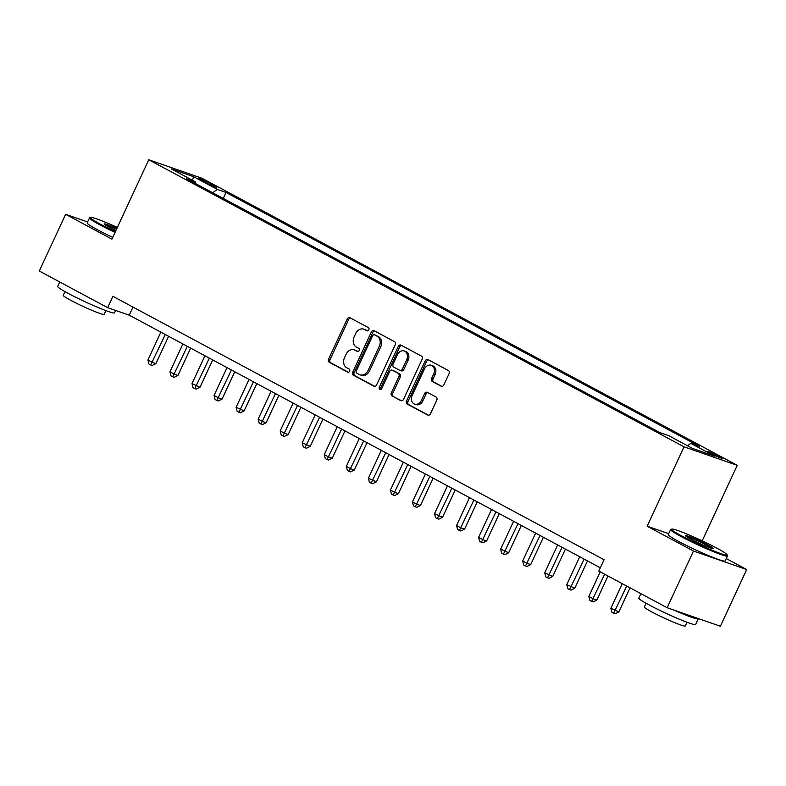 <?xml version="1.0" encoding="UTF-8"?>
<svg xmlns="http://www.w3.org/2000/svg" width="786" height="786" viewBox="0 0 786 786"><rect width="100%" height="100%" fill="white"/><g stroke="black" fill="none" stroke-linecap="round" stroke-linejoin="round"><path stroke-width="1.18" d="M368.83 329.825A1.719 1.366 -70.8 0 0 368.349 327.615L349.947 317.75A2.466 1.955 -70.8 0 0 349.731 317.652A2.466 1.955 -70.8 0 0 347.186 319.057L328.587 359.123A2.466 1.955 -70.8 0 0 329.285 362.277L347.677 372.142A1.719 1.366 -70.8 0 0 349.122 369.027L346.744 367.75A7.88 6.259 -70.8 0 1 344.514 357.659L346.066 354.319A7.88 6.259 -70.8 0 1 354.191 349.849A7.88 6.259 -70.8 0 1 354.908 350.163L357.286 351.44A1.719 1.366 -70.8 0 0 358.73 348.326L356.353 347.048A7.88 6.259 -70.8 0 1 354.122 336.948L355.675 333.608A7.88 6.259 -70.8 0 1 363.8 329.147A7.88 6.259 -70.8 0 1 364.517 329.462L366.895 330.739A1.719 1.366 -70.8 0 0 368.83 329.825M719.544 456.509A8.027 0.609 24.9 0 0 711.939 452.913A8.027 0.609 24.9 0 0 707.665 451.537A8.027 0.609 24.9 0 0 710.338 453.316A8.027 0.609 24.9 0 0 717.952 456.912A8.027 0.609 24.9 0 0 722.216 458.287A8.027 0.609 24.9 0 0 719.544 456.509M441.084 386.231A2.466 1.955 -70.8 0 0 441.31 386.329A2.466 1.955 -70.8 0 0 443.844 384.934L449.061 373.694A2.466 1.955 -70.8 0 0 448.364 370.53L427.938 359.575A2.466 1.955 -70.8 0 0 427.712 359.477A2.466 1.955 -70.8 0 0 425.177 360.882L406.578 400.948A2.466 1.955 -70.8 0 0 407.276 404.102L427.702 415.057A2.466 1.955 -70.8 0 0 427.928 415.155A2.466 1.955 -70.8 0 0 430.463 413.76L436.77 400.182A2.466 1.955 -70.8 0 0 436.073 397.028L427.329 392.342A2.466 1.955 -70.8 0 0 427.103 392.243A2.466 1.955 -70.8 0 0 424.558 393.639L421.434 400.369A6.583 5.227 -70.8 0 1 414.644 404.102A6.583 5.227 -70.8 0 1 412.178 395.407L424.42 369.027A6.583 5.227 -70.8 0 1 431.209 365.284A6.583 5.227 -70.8 0 1 433.685 373.989L431.642 378.39A2.466 1.955 -70.8 0 0 432.339 381.544L441.545 386.388M668.69 533.684L647.173 526.207L693.468 551.035L667.147 607.735L720.379 626.236L746.7 569.536L726.254 558.571M647.173 526.207L684.017 446.821L148.76 159.764L201.992 178.265L737.248 465.332L684.017 446.821M87.61 221.957L65.621 214.313L111.917 239.141L148.76 159.764M65.621 214.313L39.3 271.013L107.643 307.66L129.218 315.166L600.327 567.816M667.147 607.735L598.814 571.078L604.07 559.74L112.909 296.322L107.643 307.66M395.23 344.818A2.466 1.955 -70.8 0 0 394.523 341.664L374.097 330.71A2.466 1.955 -70.8 0 0 373.871 330.611A2.466 1.955 -70.8 0 0 371.336 332.006L352.737 372.073A2.466 1.955 -70.8 0 0 353.435 375.227L373.861 386.181A2.466 1.955 -70.8 0 0 374.087 386.28A2.466 1.955 -70.8 0 0 376.622 384.885L395.23 344.818M401.017 345.142L421.443 356.097A2.466 1.955 -70.8 0 1 422.141 359.251L403.542 399.327A2.466 1.955 -70.8 0 1 401.007 400.722A2.466 1.955 -70.8 0 1 400.781 400.624L392.037 395.938A2.466 1.955 -70.8 0 1 391.34 392.774L398.885 376.523A2.466 1.955 -70.8 0 0 398.188 373.37L392.391 370.265A2.466 1.955 -70.8 0 0 392.165 370.167A2.466 1.955 -70.8 0 0 389.62 371.562L381.77 388.481A1.719 1.366 -70.8 0 1 379.343 387.184L398.256 346.439A2.466 1.955 -70.8 0 1 400.791 345.044A2.466 1.955 -70.8 0 1 401.017 345.142M201.501 180.397L205.382 182.47A7.772 0.59 24.9 0 0 212.751 185.958A7.772 0.59 24.9 0 0 216.887 187.294A7.772 0.59 24.9 0 0 214.303 185.575L210.422 183.492A7.772 0.59 24.9 0 0 203.043 180.004A7.772 0.59 24.9 0 0 198.907 178.668A7.772 0.59 24.9 0 0 201.501 180.397M195.409 183.492L195.164 181.713L186.459 178.687L659.994 432.654L668.699 435.67L692.505 448.442L714.661 456.145L690.855 443.373L699.55 446.399L226.024 192.442L217.319 189.416L212.642 192.737M195.164 181.713L171.348 168.951L193.503 176.654L217.319 189.416M693.468 551.035L746.7 569.536M702.203 540.847L737.248 465.332M132.972 307.09L129.218 315.166M223.244 198.426L226.024 192.442M687.495 445.76L690.855 443.373M192.531 180.308L193.503 176.654M367.612 330.847L365.952 329.963A7.88 6.259 -70.8 0 0 365.235 329.639L363.8 329.147M354.191 349.849L355.626 350.35A7.88 6.259 -70.8 0 1 356.343 350.664L358.003 351.548M350.546 318.075A2.466 1.955 -70.8 0 0 348.63 319.548L330.022 359.624A2.466 1.955 -70.8 0 0 330.719 362.778L348.395 372.259M374.696 331.024A2.466 1.955 -70.8 0 0 372.77 332.507L354.172 372.574A2.466 1.955 -70.8 0 0 354.869 375.728L374.706 386.368M374.558 334.846A1.719 1.366 -70.8 0 0 372.623 335.75L356.294 370.923A1.719 1.366 -70.8 0 0 356.785 373.134L359.29 374.48A7.88 6.259 -70.8 0 0 360.017 374.794A7.88 6.259 -70.8 0 0 368.143 370.324L379.304 346.282A7.88 6.259 -70.8 0 0 377.064 336.192L374.558 334.846L375.993 335.347A1.719 1.366 -70.8 0 0 375.669 335.229M360.017 374.794L361.452 375.295A7.88 6.259 -70.8 0 0 369.577 370.825L368.143 370.324M375.993 335.347L378.508 336.693A7.88 6.259 -70.8 0 1 380.738 346.783L369.577 370.825M401.626 400.801L392.037 395.938M393.364 370.599A2.466 1.955 -70.8 0 1 393.599 370.668A2.466 1.955 -70.8 0 1 393.825 370.766L399.622 373.871A2.466 1.955 -70.8 0 1 400.32 377.025L392.774 393.275A2.466 1.955 -70.8 0 0 393.472 396.429M401.607 345.457A2.466 1.955 -70.8 0 0 399.691 346.94L380.788 387.675A1.719 1.366 -70.8 0 0 380.807 389.434M406.716 359.664A6.583 5.227 -70.8 0 0 404.24 350.959A6.583 5.227 -70.8 0 0 397.451 354.702L393.138 363.987A2.466 1.955 -70.8 0 0 393.835 367.15L399.632 370.255A2.466 1.955 -70.8 0 0 399.858 370.353A2.466 1.955 -70.8 0 0 402.393 368.958L406.716 359.664L408.15 360.165A6.583 5.227 -70.8 0 0 405.684 351.46L404.24 350.959M401.066 370.756A2.466 1.955 -70.8 0 0 401.292 370.854A2.466 1.955 -70.8 0 0 403.837 369.459L402.393 368.958M408.15 360.165L403.837 369.459M431.209 365.284L432.654 365.785A6.583 5.227 -70.8 0 1 435.12 374.49L433.076 378.881A2.466 1.955 -70.8 0 0 433.774 382.045L441.929 386.407M414.644 404.102L416.079 404.603A6.583 5.227 -70.8 0 0 422.878 400.87L421.434 400.369M427.918 392.656A2.466 1.955 -70.8 0 0 426.002 394.14L422.878 400.87M428.527 359.9A2.466 1.955 -70.8 0 0 426.611 361.373L408.013 401.45A2.466 1.955 -70.8 0 0 408.71 404.603L428.547 415.244M160.855 332.134L147.925 359.998L152.327 362.366L155.923 363.613L168.607 336.29M155.923 363.613L152.16 365.48L150.716 364.979L165.266 334.502M150.716 364.979L148.957 364.036L147.925 359.998M182.902 343.954L169.963 371.817L174.374 374.185L177.97 375.433L190.654 348.11M177.97 375.433L174.207 377.3L172.763 376.799L187.314 346.321M172.763 376.799L171.004 375.855L169.963 371.817M204.95 355.783L192.01 383.647L200.017 387.262L212.701 359.939M200.017 387.262L196.245 389.119L194.81 388.628L209.361 358.141M194.81 388.628L193.042 387.675L192.01 383.647M226.997 367.602L214.057 395.466L218.469 397.834L222.065 399.082L234.749 371.758M222.065 399.082L218.292 400.948L216.857 400.447L231.398 369.97M216.857 400.447L215.089 399.504L214.057 395.466M249.034 379.422L236.105 407.295L244.112 410.901L256.796 383.588M244.112 410.901L240.339 412.768L238.905 412.267L253.446 381.79M238.905 412.267L237.136 411.324L236.105 407.295M117.34 227.449A30.595 2.329 24.9 0 0 90.636 217.427A30.595 2.329 24.9 0 0 100.687 224.324A30.595 2.329 24.9 0 0 115.385 231.664M115.041 232.401A31.342 2.387 -155.1 0 1 99.93 224.855A31.342 2.387 -155.1 0 1 89.486 217.909A31.342 2.387 -155.1 0 1 89.643 217.781L90.636 217.427M115.876 230.603A15.298 1.169 -155.1 0 1 109.46 227.38A15.298 1.169 -155.1 0 1 104.361 224.089A15.298 1.169 -155.1 0 1 116.849 228.51M115.65 310.45L114.559 312.799A31.342 2.387 -155.1 0 1 97.867 307.414A31.342 2.387 -155.1 0 1 68.146 293.355A31.342 2.387 -155.1 0 1 57.692 286.409L59.746 281.978M105.894 310.608L104.174 314.321A22.568 1.719 -155.1 0 1 92.159 310.441A22.568 1.719 -155.1 0 1 70.76 300.321A22.568 1.719 -155.1 0 1 63.234 295.32L64.953 291.606M112.732 237.392A31.342 2.387 -155.1 0 1 97.621 229.846A31.342 2.387 -155.1 0 1 87.167 222.9L89.486 217.909M116.505 229.247A14.541 1.11 24.9 0 0 105.304 224.934M716.901 548.186A30.595 2.329 24.9 0 0 688.86 534.873A30.595 2.329 24.9 0 0 671.755 529.076A30.595 2.329 24.9 0 0 681.796 535.983A30.595 2.329 24.9 0 0 711.772 550.102A30.595 2.329 24.9 0 0 727.089 554.769A30.595 2.329 24.9 0 0 716.901 548.186M727.089 554.769L727.463 555.761A31.342 2.387 -155.1 0 1 727.463 555.957A31.342 2.387 -155.1 0 1 710.78 550.573A31.342 2.387 -155.1 0 1 681.049 536.514A31.342 2.387 -155.1 0 1 670.605 529.567A31.342 2.387 -155.1 0 1 670.763 529.44L671.755 529.076M708.127 545.13A15.298 1.169 -155.1 0 1 713.148 548.589A15.298 1.169 -155.1 0 1 704.59 545.69A15.298 1.169 -155.1 0 1 690.57 539.029A15.298 1.169 -155.1 0 1 685.48 535.738A15.298 1.169 -155.1 0 1 693.134 538.076A15.298 1.169 -155.1 0 1 708.127 545.13M711.89 548.412A14.541 1.11 24.9 0 0 707.38 545.661A14.541 1.11 24.9 0 0 686.414 536.592M698.292 618.553A31.342 2.387 -155.1 0 1 698.302 618.779L695.669 624.457A31.342 2.387 -155.1 0 1 678.986 619.063A31.342 2.387 -155.1 0 1 649.256 605.004A31.342 2.387 -155.1 0 1 638.812 598.058L640.865 593.636M687.013 622.257L685.294 625.97A22.568 1.719 -155.1 0 1 673.278 622.09A22.568 1.719 -155.1 0 1 651.869 611.97A22.568 1.719 -155.1 0 1 644.343 606.969L646.072 603.255M727.463 555.957L725.154 560.949A31.342 2.387 -155.1 0 1 708.461 555.564A31.342 2.387 -155.1 0 1 678.731 541.505A31.342 2.387 -155.1 0 1 668.287 534.559L670.605 529.567M698.302 618.779A31.342 2.387 -155.1 0 1 674.231 610.191M271.082 391.251L258.152 419.115L262.553 421.483L266.159 422.73L278.834 395.407M266.159 422.73L262.386 424.587L260.942 424.096L275.493 393.609M260.942 424.096L259.184 423.143L258.152 419.115M293.129 403.071L280.189 430.934L284.601 433.302L288.197 434.55L300.881 407.227M288.197 434.55L284.434 436.417L282.989 435.916L297.54 405.438M282.989 435.916L281.231 434.972L280.189 430.934M315.176 414.89L302.237 442.764L310.244 446.369L322.928 419.056M310.244 446.369L306.471 448.236L305.037 447.735L319.588 417.258M305.037 447.735L303.268 446.792L302.237 442.764M337.223 426.719L324.284 454.583L328.695 456.951L332.291 458.199L344.975 430.875M332.291 458.199L328.519 460.065L327.084 459.564L341.625 429.077M327.084 459.564L325.316 458.611L324.284 454.583M359.261 438.539L346.331 466.403L350.743 468.77L354.339 470.018L367.023 442.695M354.339 470.018L350.566 471.885L349.131 471.384L363.672 440.907M349.131 471.384L347.363 470.441L346.331 466.403M381.308 450.358L368.379 478.232L376.386 481.847L389.06 454.524M376.386 481.847L372.613 483.704L371.169 483.203L385.72 452.726M371.169 483.203L369.41 482.26L368.379 478.232M403.356 462.188L390.416 490.051L394.827 492.419L398.423 493.667L411.107 466.344M398.423 493.667L394.66 495.534L393.216 495.033L407.767 464.546M393.216 495.033L391.457 494.08L390.416 490.051M425.403 474.007L412.463 501.871L416.875 504.239L420.471 505.486L433.155 478.163M420.471 505.486L416.698 507.353L415.263 506.852L429.814 476.375M415.263 506.852L413.495 505.909L412.463 501.871M447.45 485.836L434.511 513.7L442.518 517.316L455.202 489.992M442.518 517.316L438.745 519.173L437.311 518.672L451.852 488.194M437.311 518.672L435.542 517.728L434.511 513.7M469.488 497.656L456.558 525.52L460.969 527.887L464.565 529.135L477.249 501.812M464.565 529.135L460.793 531.002L459.358 530.501L473.899 500.024M459.358 530.501L457.59 529.558L456.558 525.52M491.535 509.475L478.605 537.339L483.007 539.707L486.613 540.955L499.287 513.631M486.613 540.955L482.84 542.821L481.396 542.32L495.946 511.843M481.396 542.32L479.637 541.377L478.605 537.339M513.582 521.305L500.643 549.168L508.65 552.784L521.334 525.461M508.65 552.784L504.887 554.641L503.443 554.14L517.994 523.663M503.443 554.14L501.684 553.197L500.643 549.168M535.63 533.124L522.69 560.988L527.101 563.356L530.697 564.603L543.381 537.28M530.697 564.603L526.925 566.47L525.49 565.969L540.041 535.492M525.49 565.969L523.722 565.026L522.69 560.988M557.677 544.944L544.737 572.807L552.745 576.423L565.429 549.109M552.745 576.423L548.972 578.29L547.537 577.789L562.078 547.311M547.537 577.789L545.769 576.845L544.737 572.807M579.714 556.773L566.785 584.637L574.792 588.252L587.476 560.929M574.792 588.252L571.019 590.109L569.585 589.618L584.126 559.131M569.585 589.618L567.816 588.665L566.785 584.637M600.249 571.854L588.832 596.456L593.233 598.824L596.839 600.072L608 576.01M596.839 600.072L593.066 601.938L591.622 601.437L604.66 574.212M591.622 601.437L589.864 600.494L588.832 596.456M622.296 583.674L610.869 608.285L618.877 611.891L630.048 587.83M618.877 611.891L615.114 613.758L613.67 613.257L626.707 586.042M613.67 613.257L611.911 612.314L610.869 608.285M209.862 184.69L210.422 183.492M213.9 186.429L214.303 185.575M365.952 329.963L364.517 329.462M356.343 350.664L354.908 350.163M330.719 362.778L329.285 362.277M330.022 359.624L328.587 359.123M348.63 319.548L347.186 319.057M354.869 375.728L353.435 375.227M354.172 372.574L352.737 372.073M372.77 332.507L371.336 332.006M380.738 346.783L379.304 346.282M378.508 336.693L377.064 336.192M392.774 393.275L391.34 392.774M400.32 377.025L398.885 376.523M399.622 373.871L398.188 373.37M393.825 370.766L392.391 370.265M380.788 387.675L379.343 387.184M399.691 346.94L398.256 346.439M433.774 382.045L432.339 381.544M433.076 378.881L431.642 378.39M435.12 374.49L433.685 373.989M426.002 394.14L424.558 393.639M408.71 404.603L407.276 404.102M408.013 401.45L406.578 400.948M426.611 361.373L425.177 360.882M375.836 335.278L374.401 334.777M393.599 370.668L392.165 370.167M401.292 370.854L399.858 370.353"/></g></svg>
